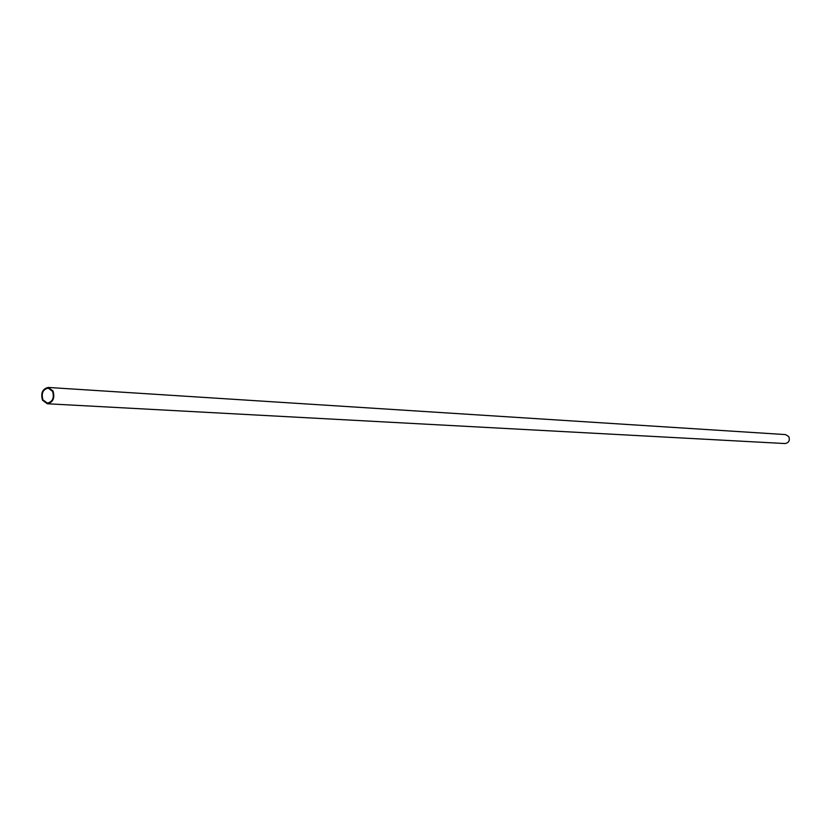 <?xml version="1.0" encoding="UTF-8"?>
<svg xmlns="http://www.w3.org/2000/svg" width="831" height="831" viewBox="0 0 831 831"><rect width="100%" height="100%" fill="white"/><g stroke="black" fill="none" stroke-linecap="round" stroke-linejoin="round"><path stroke-width="1.25" d="M52.602 391.359C54.399 397.904 52.644 401.82 47.346 403.108L42.932 399.836C41.135 393.271 42.9 389.355 48.229 388.108L52.602 391.359M53.018 390.996L48.271 387.454C42.485 388.815 40.563 393.063 42.506 400.199L47.315 403.762C53.07 402.36 54.981 398.101 53.018 390.996M48.271 387.454L785.544 434.592L788.764 436.576C790.136 440.492 788.879 442.819 785.015 443.546L47.315 403.762"/></g></svg>

